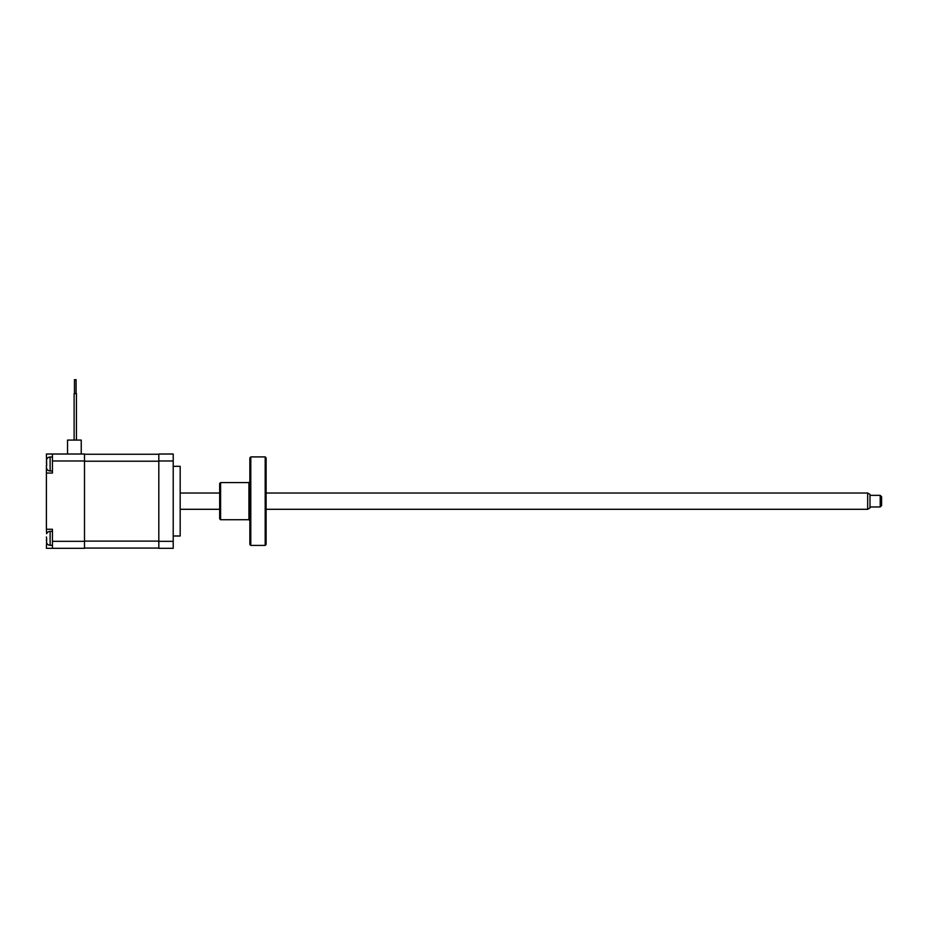 <?xml version="1.0" encoding="UTF-8"?>
<svg xmlns="http://www.w3.org/2000/svg" width="928" height="928" viewBox="0 0 928 928"><rect width="100%" height="100%" fill="white"/><g stroke="black" fill="none" stroke-linecap="round" stroke-linejoin="round"><path stroke-width="1.39" d="M46.4 461.065L46.655 459.395A3.712 3.712 0 0 1 50.112 457.028L52.444 457.028M46.655 468.605L46.655 468.605A3.712 3.712 0 0 0 50.112 470.972L50.112 457.028M46.725 468.582L46.4 466.935L46.725 468.582M46.4 529.262L46.4 473.06L52.444 473.06L52.444 454.012L84.494 454.012L84.494 548.309L52.444 548.309L52.444 529.262L46.4 529.262L46.655 533.728A3.712 3.712 0 0 1 50.112 531.35L52.444 531.35M46.655 542.926L46.655 542.926A3.712 3.712 0 0 0 50.112 545.293L50.112 531.35M46.725 542.915L46.4 539.713L46.725 542.915M173.211 466.32L180.183 466.32L180.183 536.001L173.211 536.001M46.725 539.655L46.4 536.929M173.211 460.984L173.211 454.012L158.816 454.012L158.816 548.309L173.211 548.309L173.211 460.984L158.816 460.984M84.494 548.077L158.816 548.077M84.494 454.244L158.816 454.244M46.4 473.06L46.4 465.392M46.655 464L46.4 454.012L52.444 454.012M67.535 454.012L67.535 440.081L81.235 440.081L81.235 454.012M46.655 538.321L46.4 548.309L52.444 548.309M46.412 462.608L46.725 465.334M74.46 379.691L74.46 393.623L74.46 379.691L76.084 379.691L76.084 393.623M74.112 393.623L74.112 440.081L74.112 393.623L76.432 393.623L76.432 440.081M867.668 493.023L869.988 494.357L869.988 507.964L867.668 509.298L867.668 493.023L266.116 493.023M880.208 495.355L881.6 496.747L881.6 505.574L880.208 506.966L880.208 495.355L869.988 495.355M265.188 456.912L266.116 457.84L266.116 544.481L265.188 545.409L265.188 456.912L250.792 456.912L250.792 545.409L265.188 545.409M250.792 545.409L249.852 544.481L249.852 457.84L250.792 456.912M220.597 519.738L219.669 518.81L219.669 483.511L220.597 482.583L220.597 519.738L248.924 519.738L248.924 482.583L249.852 481.655M158.816 541.337L173.211 541.337M84.494 461.216L158.816 461.216M84.494 541.105L158.816 541.105M84.494 541.337L52.444 541.337M84.494 460.984L52.444 460.984M50.112 470.972L52.444 470.972M50.112 545.293L52.444 545.293M867.668 509.298L266.116 509.298M219.669 509.298L180.183 509.298M880.208 506.966L869.988 506.966M219.669 493.023L180.183 493.023M220.597 482.583L248.924 482.583M248.924 519.738L249.852 520.666"/></g></svg>
